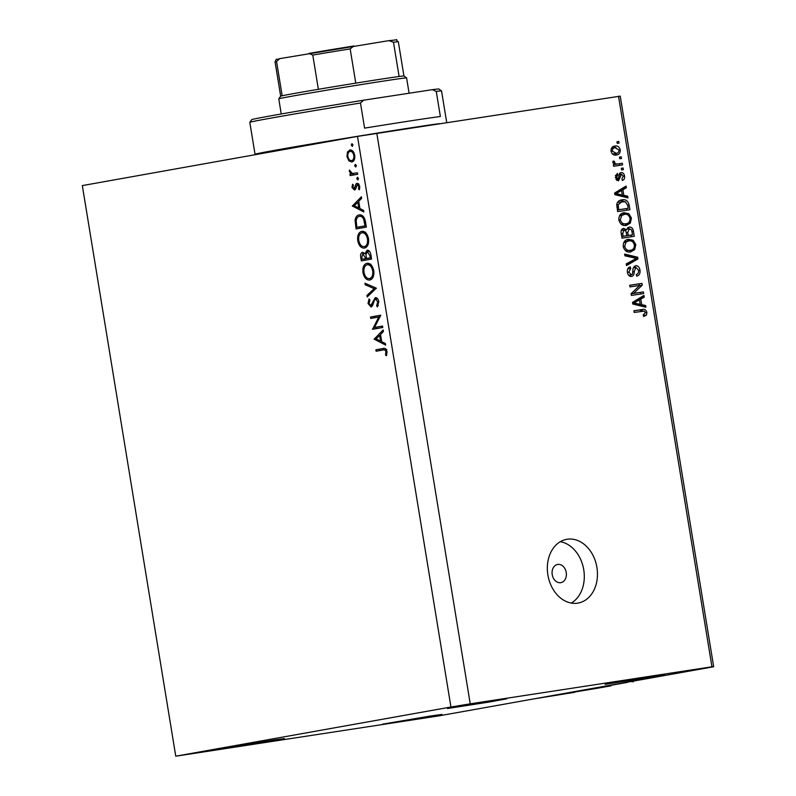 <?xml version="1.0" encoding="UTF-8"?>
<svg xmlns="http://www.w3.org/2000/svg" width="796" height="796" viewBox="0 0 796 796"><rect width="100%" height="100%" fill="white"/><g stroke="black" fill="none" stroke-linecap="round" stroke-linejoin="round"><path stroke-width="1.19" d="M627.288 682.411L588.353 689.326L610.99 685.824L597.229 688.281L559.081 694.56L574.831 692.281L533.638 698.928L627.248 682.202M633.377 681.814L633.268 681.127M632.233 681.844L632.143 681.326M552.225 574.622A9.254 7.084 79.9 0 0 560.862 582.652A9.254 7.084 79.9 0 0 566.235 572.473A9.254 7.084 79.9 0 0 557.598 564.444A9.254 7.084 79.9 0 0 552.225 574.622M547.887 574.951A32.377 24.805 79.9 0 0 578.105 603.07A32.377 24.805 79.9 0 0 596.92 567.439A32.377 24.805 79.9 0 0 566.702 539.32A32.377 24.805 79.9 0 0 547.887 574.951M571.299 603.06A32.377 24.805 79.9 0 0 583.757 569.787A32.377 24.805 79.9 0 0 560.334 541.678M273.685 740.041L224.989 748.3L267.257 741.713L284.331 738.579L273.685 740.041M496.177 700.271L447.471 708.53L489.739 701.943L506.823 698.808L496.177 700.271M653.805 676.112L605.109 684.371L647.377 677.784L664.451 674.65L653.805 676.112M431.323 715.883L382.617 724.141L424.885 717.554L441.969 714.42L431.323 715.883M374.488 327.484L382.538 326.052L382.767 327.484L372.528 329.315L378.806 317.017L370.747 318.46L370.508 317.027L380.757 315.196L374.488 327.484L382.548 326.131M375.294 297.614C377.065 297.634 378.239 298.988 378.816 301.684L377.374 306.938L376.627 305.684L377.762 301.873L375.513 299.047L374.608 299.803L372.478 305.843L371.065 307.017L368.031 303.505L369.065 298.938L369.911 300.122L369.105 303.475L370.787 305.594L375.294 297.614M376.329 288.152L367.225 296.948L366.976 295.415L374.18 288.65L365.225 284.759L364.976 283.227L376.329 288.152M369.772 280.053C366.419 280.202 364.15 277.764 362.986 272.72C362.399 267.476 363.732 264.322 366.976 263.257C370.339 263.128 372.598 265.595 373.742 270.67C374.299 275.844 372.976 278.978 369.772 280.053L369.682 280.063M364.548 248.093C361.185 248.252 358.916 245.805 357.752 240.77C357.165 235.526 358.499 232.372 361.742 231.308C365.115 231.168 367.364 233.646 368.508 238.72C369.065 243.894 367.742 247.019 364.548 248.093L364.449 248.113M363.852 211.955L352.329 206.005L361.374 196.801L361.623 198.353L358.727 201.308L359.911 208.552L363.593 210.393L363.852 211.955M352.996 144.852L352.359 146.335L351.295 145.161L351.931 143.668L352.996 144.852M82.326 185.597L357.504 136.405L620.233 96.147L713.674 666.75L438.496 715.942L175.767 756.2L82.326 185.597M175.767 756.2L450.944 707.017L357.504 136.405M351.842 162.026L348.927 160.901L346.957 156.673L347.464 152.016L349.862 149.946C352.29 149.857 353.902 151.638 354.708 155.29C355.115 159.021 354.16 161.26 351.842 162.026M356.389 165.538L355.752 167.021L354.678 165.847L355.315 164.364L356.389 165.538M357.444 172.831L357.683 174.264L350.19 175.608L349.961 174.175L351.056 173.976L349.364 171.349L349.414 170.055L352.32 173.488L357.444 172.831M358.499 178.443L357.862 179.926L356.787 178.752L357.424 177.259L358.499 178.443M354.439 190.025L351.991 187.428L352.568 184.244L353.374 185.1L352.917 187.259L354.17 188.602L355.991 183.985L357.056 183.229L359.782 186.264L359.314 189.786L358.469 188.96L358.877 186.503L357.334 184.662L355.504 189.289L354.439 190.025M359.324 214.88L359.195 214.9C362.538 214.612 364.648 217.029 365.523 222.164L366.339 227.119L356.091 228.95L355.096 220.582C355.504 217.179 356.867 215.278 359.195 214.9L359.265 214.89M370.856 254.75L371.563 259.068L361.324 260.899L360.807 257.785C360.21 254.839 360.777 252.989 362.518 252.252L364.996 253.705L367.115 250.163C369.065 250.193 370.319 251.725 370.856 254.75M385.652 345.096L374.13 339.146L383.175 329.942L383.423 331.494L380.528 334.449L381.722 341.693L385.403 343.534L385.652 345.096M383.413 348.469L382.796 348.558C384.776 347.752 386.179 348.787 386.995 351.643L386.448 355.712L385.523 355.006L385.931 351.752C385.254 349.961 384.259 349.384 382.926 350.011L376.11 351.235L375.881 349.792L383.145 348.499M386.806 349.414L382.926 350.011M633.606 293.386L643.367 291.893L643.646 293.545L631.387 295.425L631.089 293.664L639.765 285.426L629.994 286.918L629.716 285.257L641.974 283.386L642.273 285.157L633.606 293.386L631.119 293.833L643.367 291.893M635.576 265.645C637.934 265.585 639.407 267.078 639.974 270.133C640.362 273.516 639.268 275.506 636.71 276.113L636.273 274.471C638.034 273.983 638.78 272.56 638.511 270.212L635.885 267.297L634.223 271.645C634.322 274.292 633.437 275.904 631.556 276.471C629.357 276.56 627.984 275.187 627.437 272.351C627.059 269.297 628.004 267.466 630.303 266.879L630.731 268.521L628.86 272.073L631.318 274.809L632.472 274.093L633.049 268.56L635.576 265.645M624.611 254.073L637.695 257.227L637.974 258.939L626.502 265.595L626.213 263.894L636.412 258.392L624.89 255.795L624.611 254.073M635.805 244.661L634.651 249.665L630.711 251.924C627.089 252.68 624.601 250.899 623.218 246.581C623.149 242.153 624.9 239.725 628.492 239.297L633.158 240.243L635.805 244.661L634.372 244.919M631.447 218.104L630.303 223.109L626.362 225.368C622.741 226.124 620.243 224.333 618.87 220.024C618.8 215.587 620.552 213.159 624.134 212.731L628.81 213.686L631.447 218.104L630.024 218.353C628.969 215.109 627.079 213.796 624.372 214.403L619.666 215.477M623.805 195.338L627.696 196.164L627.974 197.896L614.88 194.672L614.621 193.05L626.044 186.065L626.323 187.796L622.89 189.756L623.805 195.338L620.88 195.856L624.77 196.692L627.696 196.164M616.99 141.728L618.741 141.459L619.009 143.121L617.258 143.389L616.99 141.728M450.944 707.017L470.237 703.833L376.797 133.231M470.237 703.833L711.942 666.789L618.502 96.187M614.512 146.156L614.83 146.096C617.457 145.469 619.268 146.723 620.273 149.837C620.313 153.051 619.019 154.782 616.383 155.001C613.806 155.588 612.015 154.334 611.039 151.25C610.98 148.076 612.243 146.355 614.83 146.096L614.651 146.126M619.497 157.081L621.248 156.812L621.527 158.474L619.776 158.742L619.497 157.081M617.686 163.956L622.303 163.24L622.572 164.901L613.656 166.274L613.388 164.613L614.81 164.394L612.91 162.673L613.129 161.031L614.502 161.459L614.532 162.613L615.815 163.936L617.686 163.956L614.751 164.474L622.303 163.24M621.338 168.284L623.089 168.016L623.358 169.677L621.606 169.946L621.338 168.284L623.089 168.016M621.049 172.583C622.93 172.483 624.104 173.647 624.571 176.065C624.86 178.423 624.114 179.886 622.353 180.463L621.915 178.831L623.278 176.155L621.537 174.205L618.492 180.841L615.348 177.548L617.268 173.379L617.706 175.011L616.611 177.299L618.034 179.209L618.9 176.632C618.751 174.364 619.467 173.021 621.049 172.583M621.537 199.955L621.955 199.886C625.537 199.04 627.935 200.751 629.148 205.01L629.915 209.726L617.656 211.607L616.731 204.522C617.557 201.567 619.298 200.025 621.955 199.886L621.716 199.925M629.069 227.079C631.467 226.85 632.929 228.283 633.457 231.367L634.263 236.283L622.004 238.163L621.188 233.208C620.771 230.522 621.557 228.9 623.557 228.352L626.422 229.736L629.069 227.079M641.715 304.679L645.606 305.515L645.884 307.246L632.79 304.022L632.522 302.4L643.944 295.415L644.233 297.147L640.8 299.097L641.715 304.679L638.78 305.206L642.67 306.042L645.606 305.515M646.909 312.49L646.452 315.116L643.646 316.519L643.218 314.888L645.466 312.629L644.263 311.117L634.173 312.44L633.895 310.778L642.223 309.505C644.481 308.828 646.044 309.823 646.909 312.49L645.476 312.748M711.942 666.789L713.674 666.75M616.99 141.768L618.741 141.459M618.999 150.066L620.273 149.837M617.029 153.131L615.049 155.081M613.298 146.534L616.044 147.678M614.89 147.797L611.358 148.484M612.343 153.936L613.487 153.817M611.049 151.33L612.313 151.101L616.283 153.32L613.358 153.837M613.179 153.867L616.104 153.349C617.945 153.27 618.9 152.145 618.99 149.986L615.189 147.748L612.084 148.295M615.189 147.748C613.358 147.827 612.403 148.942 612.313 151.101M619.507 157.12L621.248 156.812M619.378 163.767L619.636 165.359M613.398 164.643L614.81 164.394M612.92 161.747L614.502 161.459M612.96 162.891L614.532 162.613M614.333 164.205L615.815 163.936M613.965 164.543L614.751 164.474M623.298 176.294L624.571 176.065M619.089 174.642L621.537 174.205M619.039 175.03L620.79 174.712M617.368 179.329L616.91 180.503M615.368 175.428L617.706 175.011M615.338 177.528L616.611 177.299M616.034 179.568L618.034 179.209M619.636 173.319L620.8 174.344M623.308 187.747L623.397 188.314L626.323 187.796M623.397 188.314L619.965 190.274L622.89 189.756M619.965 190.274L620.044 190.791M620.78 195.279L620.88 195.856M614.84 194.423L619.358 195.537L622.283 195.01L621.547 190.523L616.024 193.667L622.283 195.01M621.547 190.523L618.621 191.04L614.671 193.358M615.537 194.572L618.472 194.055M614.751 193.896L616.024 193.667M627.716 205.269L629.148 205.01M626.711 208.552L626.979 210.174M620.283 200.294L624.233 201.488M619.278 202.065L617.318 202.632M616.93 207.169L618.353 206.92L618.82 209.726L617.388 209.975L628.213 208.283L627.745 205.428L625.308 201.726L618.98 202.114M618.82 209.726L628.213 208.283M616.711 204.89L618.233 204.622L618.353 206.92M622.203 201.547L618.233 204.622M627.636 223.268L630.303 223.109M627.367 223.626L624.95 225.477M622.502 213.159L625.885 214.214L628.81 213.686M624.004 214.472L621.228 214.96M621.308 224.303L626.104 223.706C628.76 223.407 630.064 221.616 630.024 218.333M618.87 220.044L620.303 219.786C621.387 223.089 623.318 224.392 626.104 223.706M619.417 215.935L621.716 215.517L620.303 219.786M624.372 214.403L621.716 215.517M631.059 235.109L631.327 236.73M622.104 229.069L623.367 230.094M624.85 230.024L626.422 229.736M627.596 227.666L629.337 228.741L627.755 232.442L628.263 235.497L632.561 234.84L631.606 229.964L629.347 228.741L626.522 229.248M625.328 235.984L632.561 234.84M621.746 236.571L626.83 235.715L625.964 231.168L624.034 229.984L622.721 233.566L623.168 236.283L626.83 235.715M621.736 236.531L623.168 236.283M621.228 230.482L624.034 229.984M625.338 236.024L628.263 235.497M631.984 249.825L634.651 249.665M631.726 250.193L629.298 252.043M626.85 239.725L630.233 240.77L633.158 240.243M628.352 241.029L624.014 242.044M625.656 250.859L630.462 250.262C633.109 249.964 634.422 248.173 634.372 244.889C633.317 241.666 631.437 240.362 628.721 240.959L625.576 241.516M623.228 246.601L624.651 246.342C625.736 249.645 627.666 250.959 630.462 250.262M623.765 242.491L626.064 242.074L624.651 246.342M628.721 240.959L626.064 242.074M624.82 255.357L634.77 257.745L637.695 257.227M634.989 259.118L637.974 258.939M635.049 259.466L626.323 264.521M638.541 270.391L639.974 270.133M636.74 274.322L636.402 274.948M633.238 267.774L635.885 267.297M630.939 274.879L630.044 276.321M627.755 268.859L630.731 268.521M627.437 272.332L628.86 272.073M628.651 275.287L631.318 274.809M634.133 266.312L635.646 267.347M640.442 292.411L640.7 294.003M629.726 285.336L641.974 283.386M639.049 283.903L639.307 285.495M639.526 285.655L642.273 285.157M641.208 297.087L641.307 297.664L644.233 297.147M641.307 297.664L637.875 299.624L640.8 299.097M637.875 299.624L637.954 300.132M638.69 304.629L638.78 305.206M632.75 303.764L637.258 304.878L640.193 304.361L639.457 299.863L633.934 303.017L640.193 304.361M639.457 299.863L636.531 300.39L632.571 302.709M633.447 303.923L636.372 303.405M632.661 303.246L633.934 303.017M643.964 314.699L643.526 315.644L646.452 315.116M633.905 310.858L642.223 309.505M639.288 310.032L643.218 311.077M353.006 144.892L351.295 145.161M350.907 160.603L348.927 160.901M352.668 150.981L350.111 151.379C348.34 151.956 347.603 153.678 347.882 156.514L346.957 156.673M349.225 151.747L347.464 152.016M351.106 151.22L351.762 150.295M353.424 161.15L352.519 160.454M354.708 155.32L353.792 155.459C353.175 152.673 351.951 151.31 350.111 151.379M354.091 160.215L351.613 160.593C353.374 160.006 354.101 158.304 353.792 155.459M347.882 156.514C348.519 159.299 349.762 160.663 351.613 160.593M356.389 165.578L354.678 165.847M353.683 174.981L353.464 173.637L349.961 174.175M353.464 173.637L351.056 173.976M350.3 171.2L349.364 171.349M358.508 178.483L356.787 178.752M352.917 187.289L351.991 187.428M355.921 188.334L354.17 188.602M356.031 187.886L354.787 188.085M356.389 186.105L355.285 186.274M359.095 184.393L357.334 184.662M358.409 183.617L355.991 183.985M359.712 188.771L358.469 188.96M359.792 186.364L358.877 186.503M354.558 205.875L352.369 206.214M354.429 205.686L352.329 206.005M357.802 202.254L354.349 205.766L358.737 207.955L357.802 202.254L358.857 202.084M359.792 207.796L358.737 207.955M359.573 228.323L359.354 226.95M356.26 220.402L355.096 220.582M359.762 216.283L361.076 214.98M362.668 215.835L359.424 216.333C357.494 216.691 356.419 218.323 356.2 221.238L356.906 227.328L366.11 225.766M356.906 227.328L365.046 225.865L363.742 219.517C362.658 217.059 361.225 216.005 359.424 216.333M366.1 225.706L365.046 225.865M364.876 219.338L363.742 219.517M366.14 247.417L364.648 246.611M358.807 240.611L357.752 240.77M362.478 232.661L363.643 231.437M361.981 232.74C359.374 233.656 358.319 236.253 358.797 240.511C359.722 244.68 361.563 246.73 364.309 246.661C366.886 245.745 367.941 243.188 367.463 238.959C366.568 234.75 364.737 232.671 361.981 232.74L365.573 232.193M365.115 232.263L362.13 232.721M368.518 238.8L367.463 238.959M364.807 260.272L364.588 258.899M366.011 253.556L364.996 253.705M368.817 251.377L369.065 250.82M369.483 251.267L367.354 251.596L365.951 254.541L366.468 258.501L371.344 257.725M364.777 253.377L362.767 253.685L361.822 257.327L362.14 259.277L368.916 258.123M366.319 257.566L365.264 257.725L362.767 253.685M368.926 258.153L365.424 258.69L365.264 257.725M362.14 259.277L365.424 258.69M371.006 255.615L369.951 255.785L367.354 251.596M371.334 257.655L370.279 257.824L369.951 255.785M366.468 258.501L370.279 257.824M371.374 279.366L369.881 278.56M364.041 272.56L362.986 272.72M367.712 264.62L368.876 263.396M367.205 264.7C364.608 265.615 363.553 268.202 364.031 272.471C364.956 276.63 366.797 278.68 369.533 278.62C372.12 277.704 373.175 275.137 372.697 270.919C371.802 266.7 369.971 264.63 367.205 264.7L370.807 264.143M370.349 264.212L367.364 264.67M373.752 270.759L372.697 270.919M369.225 295.067L366.976 295.415M376.359 288.311L374.18 288.65M367.662 284.391L365.225 284.759M378.379 305.415L376.627 305.684M378.816 301.714L377.762 301.873M377.583 298.739L375.513 299.047M369.085 303.346L368.031 303.505M372.727 305.296L370.787 305.594M373.115 304.122L371.941 304.301M373.792 301.793L372.608 301.973M376.01 328.688L372.478 329.017M375.981 328.479L376.677 327.146M380.13 316.818L378.806 317.017M374.239 317.833L374.011 316.49L370.508 317.027M374.011 316.49L380.777 315.276M376.369 339.016L374.17 339.355M376.229 338.827L374.13 339.146M379.602 335.395L376.15 338.907L380.538 341.096L379.602 335.395L380.657 335.225M381.592 340.937L380.538 341.096M379.602 350.608L379.384 349.255L375.881 349.792M379.384 349.255L384.13 348.409M386.756 354.817L385.523 355.006M387.085 352.648L385.96 352.827M386.985 351.593L385.931 351.752M360.479 103.022A97.142 1.184 170.7 0 0 249.815 122.315L251.715 119.659A94.833 1.154 -9.3 0 1 363.623 100.197L360.479 103.022L364.588 128.126A97.142 1.184 -9.3 0 1 411.263 120.753A97.142 1.184 -9.3 0 1 440.367 116.514L436.258 91.411L432.357 89.669A94.833 1.154 -9.3 0 1 438.875 89.013L441.531 90.923A97.142 1.184 170.7 0 0 441.531 90.923A97.142 1.184 170.7 0 0 436.258 91.411M249.815 122.315A97.142 1.184 170.7 0 0 249.805 122.335L255.038 154.285A97.142 1.184 -9.3 0 1 310.221 144.166A97.142 1.184 -9.3 0 1 412.378 127.599A97.142 1.184 -9.3 0 1 439.312 123.649M432.357 89.669L363.623 100.197M278.779 98.833L280.68 96.177A62.446 0.766 -9.3 0 1 280.68 96.177A62.446 0.766 -9.3 0 1 282.172 95.769A62.446 0.766 -9.3 0 1 318.38 89.301A62.446 0.766 -9.3 0 1 355.772 83.132A62.446 0.766 -9.3 0 1 381.831 79.033A62.446 0.766 -9.3 0 1 399.104 76.496A62.446 0.766 -9.3 0 1 403.93 75.988L406.587 77.899A64.765 0.796 170.7 0 0 406.587 77.899A64.765 0.796 170.7 0 0 383.672 81.053A64.765 0.796 170.7 0 0 315.913 92.028A64.765 0.796 170.7 0 0 278.779 98.833A64.765 0.796 170.7 0 0 278.769 98.843L281.247 113.987M279.655 58.635L276.56 61.531A62.446 0.766 170.7 0 0 275.078 61.949C277.028 57.412 275.187 60.426 279.495 58.665L388.975 40.616L393.493 42.258L399.104 76.496M353.941 45.979L350.17 48.894A62.446 0.766 170.7 0 0 312.768 55.063L308.928 53.402M355.772 83.132L350.17 48.894M403.94 75.998L398.328 41.76C393.383 38.497 402.139 39.7 389.095 40.596L388.975 40.616M282.172 95.769L276.56 61.531M318.38 89.301L312.768 55.063M618.9 176.652L620.562 176.354M615.467 192.891L618.402 192.373M632.034 231.616L633.457 231.367M621.298 233.815L622.721 233.566M626.333 232.691L627.755 232.442M632.86 271.894L634.223 271.645M633.377 302.241L636.303 301.724M356.618 225.557L355.563 225.716M365.802 223.875L364.747 224.034M361.862 257.615L360.807 257.785M309.047 53.382A60.138 0.736 -9.3 0 1 353.812 45.999M398.328 41.76A62.446 0.766 170.7 0 0 393.493 42.258M441.541 90.933L446.715 122.514M406.597 77.909L409.104 93.231M280.68 96.177L275.078 61.949"/></g></svg>
